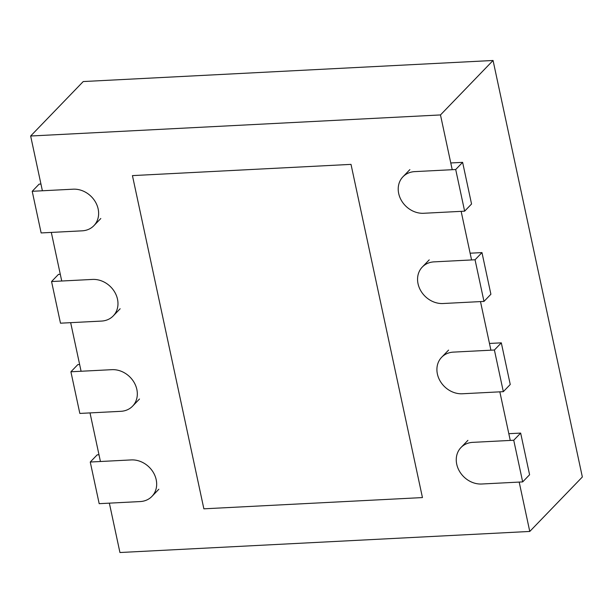 <?xml version="1.0" encoding="UTF-8"?>
<svg xmlns="http://www.w3.org/2000/svg" width="613" height="613" viewBox="0 0 613 613"><rect width="100%" height="100%" fill="white"/><g stroke="black" fill="none" stroke-linecap="round" stroke-linejoin="round"><path stroke-width="0.92" d="M519.188 482.079L529.77 531.448L582.35 476.991L493.059 60.48L83.23 81.552L30.65 136.009L440.479 114.938L493.059 60.48M510.261 440.433L499.84 391.837M490.913 350.184L480.492 301.596M471.566 259.943L461.145 211.347M452.218 169.701L440.479 114.938M529.77 531.448L119.941 552.52L109.359 503.15M100.432 461.497L90.011 412.909M81.085 371.256L70.664 322.66M61.737 281.015L51.316 232.419M42.389 190.766L30.65 136.009M422.449 497.58L351.011 164.376L132.439 175.609L203.868 508.821L422.449 497.58M409.875 169.617L402.956 176.782A22.558 19.126 44 0 0 401.3 200.298A22.558 19.126 44 0 0 423.652 213.278L464.631 211.171L471.55 204.006L462.623 162.353L450.777 162.958M402.956 176.782A22.558 19.126 44 0 1 414.717 171.625L455.704 169.517L462.623 162.353M464.631 211.171L455.704 169.517M32.213 191.294L41.14 232.94L82.127 230.833A22.558 19.126 44 0 0 93.889 225.676A22.558 19.126 44 0 0 95.544 202.167A22.558 19.126 44 0 0 73.2 189.187L32.213 191.294L39.132 184.13L40.948 184.03M429.223 259.866L422.303 267.03A22.558 19.126 44 0 0 420.648 290.539A22.558 19.126 44 0 0 443 303.519L483.979 301.412L490.898 294.248L481.971 252.594L470.117 253.207M422.303 267.03A22.558 19.126 44 0 1 434.065 261.866L475.052 259.766L481.971 252.594M483.979 301.412L475.052 259.766M51.561 281.536L60.488 323.189L101.474 321.082A22.558 19.126 44 0 0 113.236 315.917A22.558 19.126 44 0 0 114.892 292.409A22.558 19.126 44 0 0 92.54 279.428L51.561 281.536L58.48 274.371L60.289 274.279M448.57 350.107L441.651 357.272A22.558 19.126 44 0 0 439.996 380.78A22.558 19.126 44 0 0 462.34 393.768L503.327 391.661L510.246 384.489L501.319 342.843L489.465 343.449M441.651 357.272A22.558 19.126 44 0 1 453.413 352.115L494.4 350.008L501.319 342.843M503.327 391.661L494.4 350.008M70.909 371.777L79.836 413.43L120.822 411.323A22.558 19.126 44 0 0 132.584 406.166A22.558 19.126 44 0 0 134.239 382.658A22.558 19.126 44 0 0 111.888 369.67L70.909 371.777L77.828 364.612L79.636 364.52M467.918 440.349L460.999 447.513A22.558 19.126 44 0 0 459.344 471.029A22.558 19.126 44 0 0 481.688 484.009L522.674 481.902L529.594 474.738L520.659 433.085L508.813 433.69M460.999 447.513A22.558 19.126 44 0 1 472.761 442.356L513.74 440.249L520.659 433.085M522.674 481.902L513.74 440.249M90.257 462.026L99.183 503.671L140.162 501.564A22.558 19.126 44 0 0 151.924 496.407A22.558 19.126 44 0 0 153.587 472.899A22.558 19.126 44 0 0 131.236 459.919L90.257 462.026L97.168 454.861L98.984 454.762M100.808 218.512L93.889 225.676M120.156 308.753L113.236 315.917M139.503 399.002L132.584 406.166M158.844 489.243L151.924 496.407"/></g></svg>
